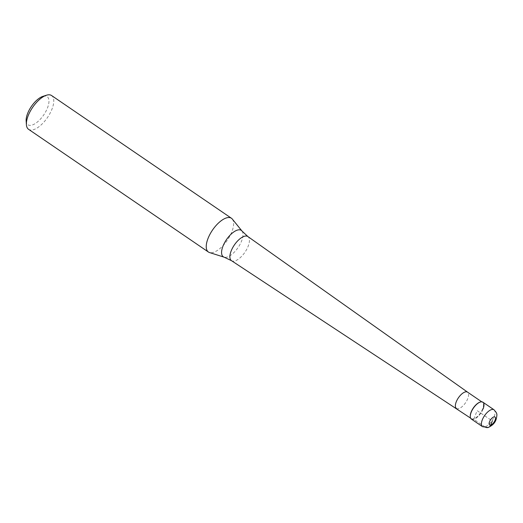 <?xml version="1.0" encoding="UTF-8"?>
<svg xmlns="http://www.w3.org/2000/svg" width="523" height="523" viewBox="0 0 523 523"><rect width="100%" height="100%" fill="white"/><g stroke="black" fill="none" stroke-linecap="round" stroke-linejoin="round"><path stroke-width="0.39" stroke-dasharray="2.62 1.96" d="M471.373 419.073A10.218 4.498 124.3 0 0 483.095 408.953A10.218 4.498 124.3 0 0 482.892 402.194M480.153 402.095A9.878 4.347 -55.7 0 1 482.448 402.298A9.878 4.347 -55.7 0 1 482.644 408.836A9.878 4.347 -55.7 0 1 471.315 418.616A9.878 4.347 -55.7 0 1 470.288 416.556M483.095 408.953A10.218 4.498 -55.7 0 1 475.59 418.452A10.218 4.498 -55.7 0 1 470.295 416.746M456.422 408.456L456.435 408.463A9.878 4.347 124.3 0 0 467.739 398.663A9.878 4.347 124.3 0 0 467.569 392.152L467.555 392.139M232.323 219.078A20.436 8.989 -55.7 0 1 231.859 231.781A20.436 8.989 -55.7 0 1 209.494 252.544M28.556 129.305A20.436 8.989 124.3 0 0 52.006 109.065A20.436 8.989 124.3 0 0 51.594 95.546M26.15 120.898A17.03 7.492 124.3 0 0 34.976 123.729A17.03 7.492 124.3 0 0 47.488 107.901A17.03 7.492 124.3 0 0 42.886 96.369M484.88 426.866L473.76 419.283L477.133 410.633L492.293 420.976M494.006 409.777A10.218 4.498 -55.7 0 1 494.215 416.537A10.218 4.498 -55.7 0 1 482.494 426.657M231.48 260.676A14.585 6.413 124.3 0 0 248.17 246.202A14.585 6.413 124.3 0 0 247.915 236.579M241.972 231.009A15.971 7.028 -55.7 0 1 241.613 240.946A15.971 7.028 -55.7 0 1 224.125 257.172M470.615 418.139L471.315 418.616M481.748 401.827L482.448 402.298"/><path stroke-width="0.78" d="M494.006 409.777L482.892 402.194A10.218 4.498 124.3 0 0 471.171 412.314A10.218 4.498 124.3 0 0 471.373 419.073L482.494 426.657A10.218 4.498 -55.7 0 1 482.284 419.897A10.218 4.498 -55.7 0 1 494.006 409.777L496.242 412.438C496.386 413.83 497.713 412.974 496.111 419.413C495.046 422.904 492.372 425.611 488.083 427.52L482.494 426.657M470.288 416.556A9.878 4.347 -55.7 0 1 470.269 416.373A9.878 4.347 -55.7 0 1 471.118 412.085A9.878 4.347 -55.7 0 1 479.977 402.148A9.878 4.347 -55.7 0 1 480.153 402.095M470.269 416.373L470.295 416.746A10.218 4.498 -55.7 0 1 471.171 412.314A10.218 4.498 -55.7 0 1 480.336 402.03A10.218 4.498 -55.7 0 1 483.095 408.953M470.615 418.139L231.48 260.676A14.585 6.413 124.3 0 1 231.14 251.001A14.585 6.413 124.3 0 1 247.915 236.579L467.555 392.139A9.878 4.347 124.3 0 0 467.542 392.132A9.878 4.347 124.3 0 0 456.213 401.912A9.878 4.347 124.3 0 0 456.409 408.45A9.878 4.347 124.3 0 0 456.435 408.463M224.125 257.172L209.494 252.544A20.436 8.989 -55.7 0 1 208.416 252.021A20.436 8.989 -55.7 0 1 208.004 238.501A20.436 8.989 -55.7 0 1 231.447 218.261A20.436 8.989 -55.7 0 1 232.323 219.078L241.972 231.009A15.971 7.028 -55.7 0 0 232.683 232.774A15.971 7.028 -55.7 0 0 222.961 246.196A15.971 7.028 -55.7 0 0 224.125 257.172L231.48 260.676M231.447 218.261L51.594 95.546A20.436 8.989 124.3 0 0 46.475 95.225A20.436 8.989 124.3 0 0 28.144 115.786A20.436 8.989 124.3 0 0 26.398 124.657A20.436 8.989 124.3 0 0 28.556 129.305L208.416 252.021M46.475 95.225L42.886 96.369A17.03 7.492 124.3 0 0 27.608 113.504A17.03 7.492 124.3 0 0 26.15 120.898L26.398 124.657M492.293 420.976L490.718 425.009A5.452 4.334 74.3 0 1 484.88 426.866M495.078 420.191A4.766 2.099 -55.7 0 1 490.718 425.009A4.766 2.099 -55.7 0 1 489.508 421.76A4.766 2.099 -55.7 0 1 493.869 416.936A4.766 2.099 -55.7 0 1 495.078 420.191M479.977 402.148L480.336 402.03M467.542 392.132L481.748 401.827M247.915 236.579L241.972 231.009"/></g></svg>
